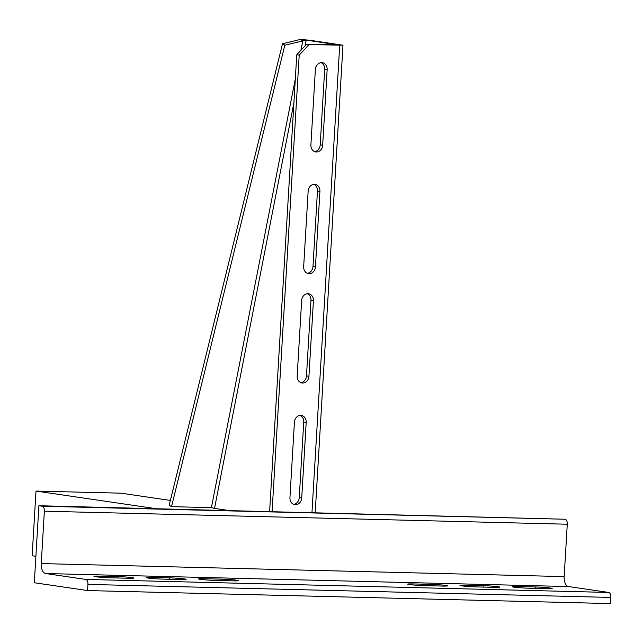 <?xml version="1.0" encoding="UTF-8"?>
<svg xmlns="http://www.w3.org/2000/svg" width="643" height="643" viewBox="0 0 643 643"><rect width="100%" height="100%" fill="white"/><g stroke="black" fill="none" stroke-linecap="round" stroke-linejoin="round"><path stroke-width="0.96" d="M305.063 45.822L306.164 40.188L310.087 40.284L342.976 45.219L309.002 44.584L299.212 55.137L272.093 511.539M322.665 145.197L327.15 69.717A6.952 5.875 98.3 0 0 322.28 62.684A6.952 5.875 98.3 0 0 315.383 69.42L310.899 144.9A6.952 5.875 98.3 0 0 315.777 151.925A6.952 5.875 98.3 0 0 322.665 145.197L320.206 144.836L324.691 69.356A6.952 5.875 98.3 0 0 321.026 62.66M315.44 266.885L319.917 191.405A6.952 5.875 98.3 0 0 315.046 184.38A6.952 5.875 98.3 0 0 308.158 191.116L303.673 266.588A6.952 5.875 98.3 0 0 308.544 273.621A6.952 5.875 98.3 0 0 315.44 266.885L312.98 266.524L317.465 191.043A6.952 5.875 98.3 0 0 313.792 184.356M308.937 376.251L313.422 300.771A6.952 5.875 98.3 0 0 308.552 293.747A6.952 5.875 98.3 0 0 301.655 300.482L297.17 375.962A6.952 5.875 98.3 0 0 302.049 382.987A6.952 5.875 98.3 0 0 308.937 376.251L306.478 375.89L310.963 300.41A6.952 5.875 98.3 0 0 307.298 293.722M301.712 497.939L306.197 422.467A6.952 5.875 98.3 0 0 301.318 415.434A6.952 5.875 98.3 0 0 294.43 422.17L289.945 497.65A6.952 5.875 98.3 0 0 294.815 504.675A6.952 5.875 98.3 0 0 301.712 497.939L299.252 497.586L303.737 422.105A6.952 5.875 98.3 0 0 300.064 415.41M306.84 40.204L338.355 44.946L306.55 44.222L296.753 54.776L299.212 55.137M296.753 54.776L269.626 511.482M306.55 44.222L309.002 44.584M314.564 151.595A6.952 5.875 98.3 0 0 320.206 144.836M307.338 273.283A6.952 5.875 98.3 0 0 312.98 266.524M300.844 382.649A6.952 5.875 98.3 0 0 306.478 375.89M293.61 504.345A6.952 5.875 98.3 0 0 299.252 497.586M228.369 510.454L214.513 508.42L293.899 102.856M171.528 506.652L284.817 45.211L282.502 43.74L169.205 505.181L171.528 506.652L211.394 507.649L214.505 508.42M284.817 45.211L305.65 40.252M300.916 50.291L302.757 40.879L300.442 39.416L310.087 40.284M282.502 43.74L300.442 39.416M87.561 590.563L34.32 582.751L38.893 505.736L42.173 506.218A4.638 2.468 91.4 0 1 44.359 511.201L41.248 563.573A9.275 4.943 -88.6 0 0 45.613 573.532L85.744 579.423A4.638 2.468 91.4 0 1 87.922 584.407L87.561 590.563L610.48 603.584L610.85 597.427L87.922 584.407M528.795 588.208A10.818 0.587 -176.6 0 1 517.816 587.573A10.818 0.587 -176.6 0 1 512.262 586.729A10.818 0.587 -176.6 0 1 517.326 586.529L535.627 586.979A10.818 0.587 -176.6 0 1 546.606 587.614A10.818 0.587 -176.6 0 1 552.16 588.466A10.818 0.587 -176.6 0 1 547.097 588.666L528.795 588.208M38.893 505.736L565.101 519.239A4.638 2.468 91.4 0 1 567.279 524.222L564.168 576.594A9.275 4.943 -88.6 0 0 568.533 586.553L608.664 592.444A4.638 2.468 91.4 0 1 610.85 597.427M221.875 579.166L203.574 578.716A10.818 0.587 3.4 0 0 198.51 578.917A10.818 0.587 3.4 0 0 204.064 579.761A10.818 0.587 3.4 0 0 215.043 580.396L233.345 580.854A10.818 0.587 3.4 0 0 238.408 580.653A10.818 0.587 3.4 0 0 232.854 579.801A10.818 0.587 3.4 0 0 221.875 579.166L221.795 580.565M117.291 576.562L98.99 576.112A10.818 0.587 3.4 0 0 93.926 576.313A10.818 0.587 3.4 0 0 99.48 577.157A10.818 0.587 3.4 0 0 110.459 577.792L128.761 578.25A10.818 0.587 3.4 0 0 133.824 578.049A10.818 0.587 3.4 0 0 128.27 577.197A10.818 0.587 3.4 0 0 117.291 576.562L117.211 577.961M169.583 577.864L151.282 577.414A10.818 0.587 3.4 0 0 146.218 577.615A10.818 0.587 3.4 0 0 151.772 578.459A10.818 0.587 3.4 0 0 162.751 579.094L181.053 579.552A10.818 0.587 3.4 0 0 186.116 579.351A10.818 0.587 3.4 0 0 180.562 578.499A10.818 0.587 3.4 0 0 169.583 577.864L169.503 579.263M424.211 585.604A10.818 0.587 -176.6 0 1 413.232 584.969A10.818 0.587 -176.6 0 1 407.678 584.125A10.818 0.587 -176.6 0 1 412.742 583.924L431.043 584.374A10.818 0.587 -176.6 0 1 442.022 585.009A10.818 0.587 -176.6 0 1 447.576 585.861A10.818 0.587 -176.6 0 1 442.513 586.062L424.211 585.604M476.503 586.906A10.818 0.587 -176.6 0 1 465.524 586.271A10.818 0.587 -176.6 0 1 459.97 585.427A10.818 0.587 -176.6 0 1 465.034 585.226L483.335 585.677A10.818 0.587 -176.6 0 1 494.314 586.312A10.818 0.587 -176.6 0 1 499.868 587.163A10.818 0.587 -176.6 0 1 494.805 587.364L476.503 586.906M155.815 508.645L35.992 491.067L32.15 555.769L35.895 556.316M170.371 500.431L120.972 493.181L35.992 491.067M311.968 512.535L339.721 45.348M303.737 422.105L306.197 422.467M310.963 300.41L313.422 300.771M317.465 191.043L319.917 191.405M324.691 69.356L327.15 69.717M211.394 507.649L295.322 78.848M608.664 592.444L85.744 579.423M568.533 586.553L45.613 573.532M565.101 519.239L42.173 506.218M567.279 524.222L44.359 511.201M564.168 576.594L41.248 563.573M203.574 578.716L203.518 579.713M98.99 576.112L98.934 577.109M151.282 577.414L151.226 578.411M412.742 583.924L412.685 584.921M431.043 584.374L430.963 585.773M517.326 586.529L517.269 587.525M535.627 586.979L535.547 588.377M465.034 585.226L464.977 586.223M483.335 585.677L483.255 587.075M315.207 512.616L342.976 45.219"/></g></svg>
